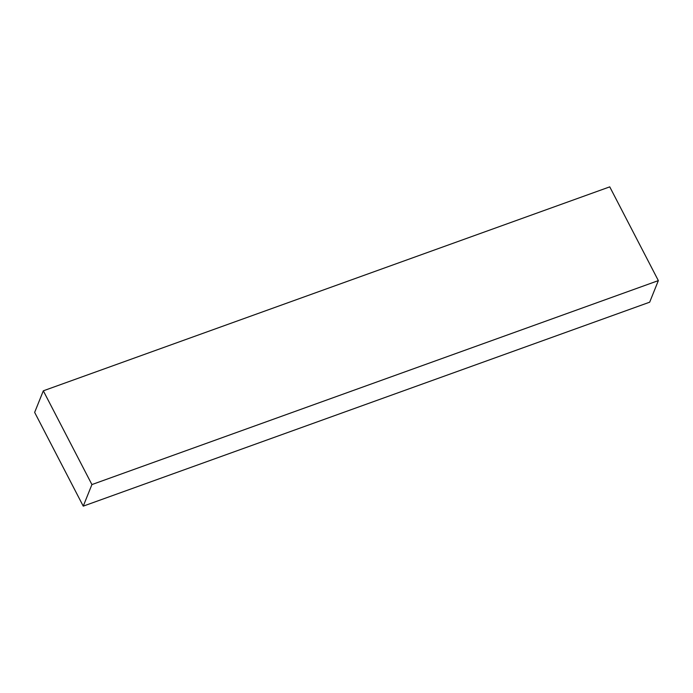 <?xml version="1.0" encoding="UTF-8"?>
<svg xmlns="http://www.w3.org/2000/svg" width="693" height="693" viewBox="0 0 693 693"><rect width="100%" height="100%" fill="white"/><g stroke="black" fill="none" stroke-linecap="round" stroke-linejoin="round"><path stroke-width="1.04" d="M91.918 484.572L83.247 506.141L34.65 412.387L43.321 390.817L91.918 484.572L658.35 280.613L649.679 302.183L83.247 506.141M43.321 390.817L609.753 186.859L658.35 280.613"/></g></svg>

